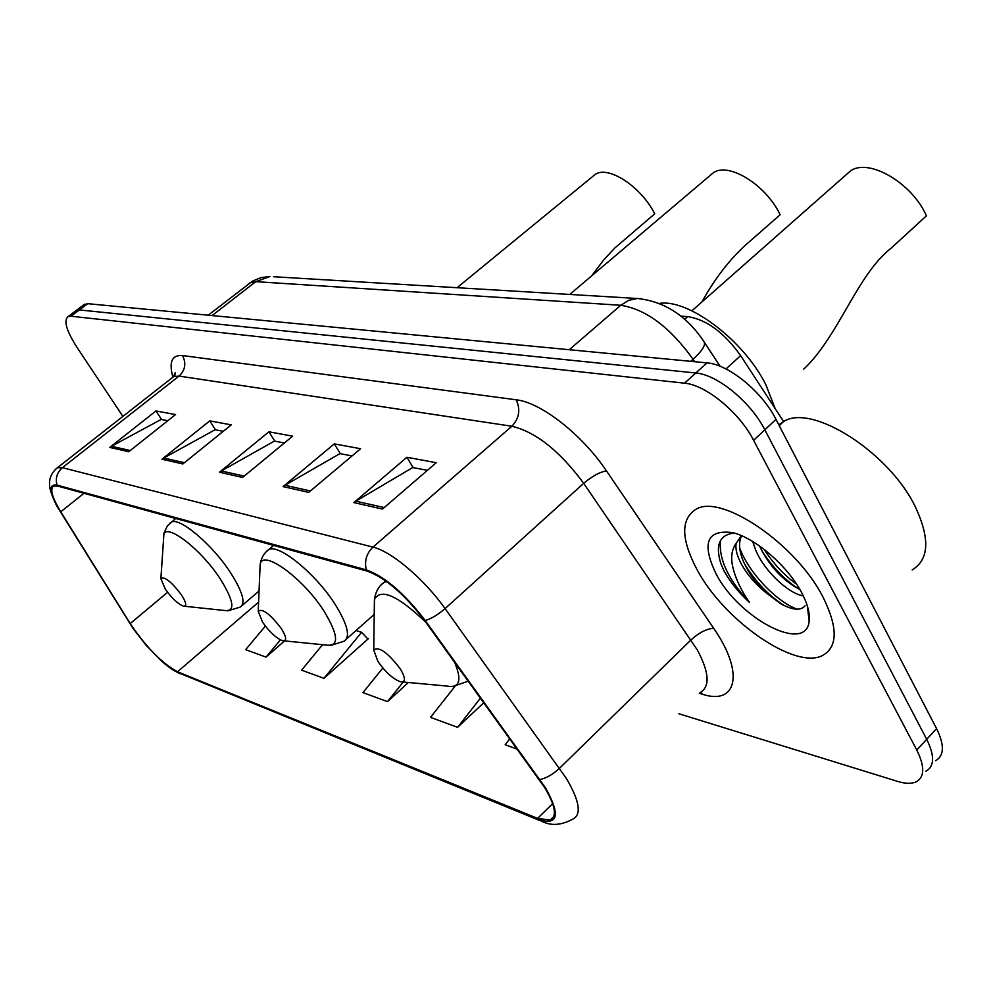 <?xml version="1.0" encoding="UTF-8"?>
<svg xmlns="http://www.w3.org/2000/svg" width="992" height="992" viewBox="0 0 992 992"><rect width="100%" height="100%" fill="white"/><g stroke="black" fill="none" stroke-linecap="round" stroke-linejoin="round"><path stroke-width="1.49" d="M680.748 316.126L687.716 316.609C706.54 319.573 724.172 332.58 740.627 355.644L783.618 421.55M935.506 760.74C944.272 755.83 944.632 745.128 936.584 728.636L775.98 419.38C762.042 391.58 728.426 364.25 707.048 362.886L87.73 303.676L83.787 304.829M678.838 713.744L897.748 781.436C905.398 783.767 911.499 783.916 916.075 781.882C924.705 777.145 924.928 766.518 916.757 750.014L753.61 440.312L764.832 429.809C750.77 401.983 717.117 374.492 695.814 373.004L79.385 309.938L75.466 311.066L79.385 309.938L695.814 373.004C717.117 374.492 750.77 401.983 764.832 429.809L926.702 739.288L764.832 429.809L775.98 419.38M925.821 771.28C934.514 766.456 934.811 755.792 926.702 739.288C934.811 755.792 934.514 766.456 925.821 771.28M823.162 597.432C796.402 544.1 721.159 493.297 695.925 509.293C680.586 519.126 680.971 539.276 697.091 569.73C723.9 620.397 795.1 670.307 822.728 655.414C837.831 646.846 837.98 627.514 823.162 597.432C796.402 544.1 721.159 493.297 695.925 509.293C680.586 519.126 680.971 539.276 697.091 569.73C723.9 620.397 795.1 670.307 822.728 655.414C837.831 646.846 837.98 627.514 823.162 597.432M138.706 403.992L134.652 407.166L138.706 403.992M544.645 787.549C555.396 805.64 557.244 816.478 550.188 820.037L537.627 818.388L177.518 671.758C161.894 663.239 146.122 647.181 130.212 623.571L60.76 511.785C52.055 497.389 49.687 488.82 53.667 486.055L57.685 486.068L367.077 571.082C385.231 577.654 404.376 594.109 424.526 620.471L544.645 787.549M545.538 787.896L425.221 620.508C404.55 593.464 384.921 576.588 366.308 569.879L57.028 485.113C48.521 483.836 48.98 491.648 58.416 508.561L133.188 628.655L146.308 645.482L160.927 660.486C167.772 666.636 173.501 670.679 178.114 672.626L538.309 819.491C558.273 825.716 560.678 815.188 545.538 787.896M322.574 644.701L301.618 670.158L323.95 678.33L368.404 638.625L367.226 638.253M753.61 440.312C739.437 412.461 705.734 384.822 684.517 383.185L70.99 316.225L67.989 316.671C63.5 320.652 66.439 330.782 76.806 347.051L122.884 416.404M109.752 447.417L155.955 410.948L175.547 414.569L128.762 451.72L109.752 447.417L111.476 446.288L130.274 450.517M283.092 486.601L334.292 443.87L360.604 448.731L308.723 492.392L283.092 486.601L285.002 485.262L310.409 490.978M353.859 502.597L406.906 457.275L436.257 462.694L382.49 509.07L353.859 502.597L355.83 501.183L384.239 507.557M161.969 459.222L209.746 420.881L231.272 424.849L182.875 463.946L161.969 459.222L163.754 458.031L184.45 462.681M219.468 472.217L268.919 431.805L292.652 436.182L242.556 477.437L219.468 472.217L221.315 470.964L244.193 476.098M265.385 626.101L245.644 649.648L266.042 657.126L284.592 640.906M454.931 686.427L430.491 717.377L457.61 727.31L483.823 702.696M509.826 738.73L505.188 744.744L517.378 749.208M382.85 668L362.96 692.627L387.512 701.629L408.419 682.496M268.919 431.805L274.846 441.167M284.394 442.99L274.424 441.08L221.315 470.964M209.746 420.881L215.524 429.821M223.287 431.309L215.103 429.747L163.754 458.031M406.906 457.275L413.18 467.616M427.403 470.332L412.722 467.53L355.83 501.183M334.292 443.87L340.392 453.691M352.061 455.923L339.946 453.617L285.002 485.262M155.955 410.948L161.572 419.504M167.822 420.707L161.163 419.43L111.476 446.288M387.512 701.629L403.211 682.012M457.61 727.31L480.5 698.07M323.95 678.33L361.584 632.301L367.958 639.022M356.054 630.528L361.584 632.301M266.042 657.126L280.426 639.865M912.194 569.879C928.909 559.761 930.136 539.102 915.839 507.904C889.948 452.575 811.642 402.975 783.519 421.6L778.819 424.836M803.297 595.87C788.876 593.749 764.844 571.752 755.792 550.411L752.717 541.52M799.825 589.397L794.939 586.793C780.034 577.468 768.316 564.051 759.798 546.53L759.574 546.009M734.241 533.076C719.56 534.676 715.096 544.868 720.862 563.654L724.011 570.908C730.273 582.118 738.78 592.646 749.543 602.466C741.371 590.872 735.816 579.229 732.902 567.536C730.558 557.616 731.637 549.58 736.126 543.418C735.246 549.047 737.031 556.004 741.483 564.274C747.274 574.653 755.296 584.003 765.539 592.348C755.929 583.036 748.65 572.954 743.702 562.117L742.078 558.099C738.842 548.874 738.718 541.434 741.706 535.779M736.126 543.418L741.346 535.63M801.685 592.72C787.908 566.11 754.776 537.552 732.344 532.568C706.812 529.455 701.394 543.244 716.1 573.909C738.904 618.425 806.335 654.063 809.162 621.091C810.104 613.465 807.612 604.004 801.685 592.72M765.539 592.348L780.295 603.458C792.36 610.216 800.631 610.998 805.082 605.765M749.543 602.466C728.24 579.688 718.568 559.004 720.527 540.429M808.802 611.804L808.034 611.791M797.208 609.224C776.649 601.908 748.34 572.173 739.672 547.869M796.564 584.139C784.25 575.348 773.462 563.778 764.224 549.456M809.088 613.651L808.269 613.75M784.536 605.715C769.197 596.13 755.916 582.292 744.682 564.2M798.585 588.802C784.511 579.725 772.21 566.94 761.67 550.448M803.656 369.235C838.823 336.201 857.088 274.635 891.126 248.186L926.429 215.822C912.132 182.962 868.818 157.827 850.528 170.872L845.494 175.311M377.865 661.304C385.355 672.03 392.844 678.85 400.322 681.752C405.778 682.484 405.765 678.206 400.309 668.918C387.723 652.463 378.87 646.164 373.736 650.008L377.865 661.304M775.136 408.543L765.849 384.722C743.851 340.38 688.87 298.939 659.63 303.378M701.914 301.965C714.686 278.826 729.418 259.693 746.096 244.59L780.134 214.756C766.159 184.983 728.661 161.795 713.335 172.744L709.689 175.832M262.558 622.195C269.576 632.028 276.235 638.191 282.522 640.696C287.023 641.229 286.626 637.186 281.319 628.556C270.109 613.949 262.409 608.17 258.218 611.246L262.558 622.195M591.604 275.925L603.806 259.805L614.879 247.938L654.72 213.838C641.167 186.645 608.195 165.143 595.175 174.443L592.484 176.65M165.354 589.223C171.951 598.3 177.928 603.93 183.297 606.124C187.079 606.496 186.397 602.665 181.263 594.617C171.157 581.486 164.35 576.166 160.878 578.658L165.354 589.223M725.983 368.937L740.627 355.644M684.604 319.362L687.716 316.609M707.048 362.886L684.517 383.185M936.584 728.636L916.757 750.014M87.73 303.676L70.99 316.225M694.698 361.708L693.073 359.253L690.767 361.324M641.142 298.704L637.298 298.493C664.392 301.357 686.551 315.654 703.787 341.409C706.18 344.497 702.609 350.436 693.073 359.253C670.009 327.199 645.904 309.206 620.781 305.276L569.272 349.717M273.556 276.731L637.298 298.493L628.692 300.353L620.781 305.276L255.762 281.654L212.09 315.568M208.208 315.196L252.6 281.071L260.908 277.624L269.923 276.52L255.762 281.654L250.096 282.708L248.236 284.146M537.627 818.388L552.656 803.607M57.028 485.113C55.23 478.243 57.015 472.428 62.397 467.666L372.967 547.125C391.418 551.366 424.179 579.08 445.073 608.592L566.382 778.46C579.638 801.04 581.783 814.606 572.83 819.132C561.658 825.133 551.639 826.001 542.76 821.736L538.309 819.491M700.054 692.652C710.247 686.724 709.342 672.502 697.339 649.983L583.693 483.34C559.823 451.062 535.878 432.028 511.872 426.238L179.056 376.08L173.526 376.687L171.814 378.026M539.921 779.538C546.344 778.199 552.891 774.43 559.562 768.23L691.015 639.89C699.1 632.611 706.651 628.767 713.694 628.333C744.719 672.874 736.944 705.622 702.348 694.226L699.348 693.346M172.881 377.072C168.727 361.944 171.926 354.776 182.478 355.545L516.2 399.788C520.701 409.634 519.25 418.45 511.872 426.238L372.967 547.125C366.482 553.437 364.275 561.013 366.308 569.879M56.011 468.832L57.424 467.728L62.397 467.666L179.056 376.08C185.293 370.103 186.434 363.27 182.478 355.545M516.2 399.788C540.838 402.368 582.044 434.459 606.447 470.89C599.726 472.031 592.137 476.185 583.693 483.34L445.073 608.592C438.067 614.68 431.446 618.648 425.221 620.508M178.114 672.626L539.896 820.57M606.447 470.89L713.694 628.333M702.348 694.226L700.935 692.193M60.76 511.785L83.998 493.297M130.212 623.571L167.586 592.298M177.518 671.758L258.602 602.132M402.355 681.938L446.76 686.042C459.68 688.46 462.26 680.45 454.497 662.024M452.712 686.551L468.286 681.144M386.669 581.61L384.102 582.292L380.903 585.119M425.791 622.232C397.643 595.423 380.519 587.872 374.43 599.552L374.344 605.083M283.997 640.844L326.306 645.073C339.252 646.672 338.582 635.488 324.26 611.531C303.155 577.865 261.739 548.117 260.14 564.696L259.978 568.354M330.609 645.494L343.988 641.229C350.647 637.075 347.77 624.898 335.346 604.711C316.113 574.008 278.702 543.418 268.683 549.63L266.414 551.552M184.413 606.236L224.676 610.514C235.55 611.68 234.038 601.09 220.162 578.745C200.483 548.402 164.858 521.532 163.556 535.469L163.407 537.937M227.887 610.849L240.275 607.067C245.929 603.26 242.631 591.728 230.392 572.471C212.238 544.472 179.49 516.844 171.219 522.139L169.582 523.478M84.692 304.147L67.989 316.671M704.407 342.352L720.093 366.259M550.188 820.037L553.784 816.49M58.416 508.561C55.54 504.754 48.968 489.019 49.6 484.84C49.054 478.318 51.658 472.614 57.424 467.728L173.526 376.687L175.212 372.694L174.852 376.191M169.669 667.641L179.651 673.605M807.302 605.79L809.162 621.091M783.519 421.6L779.228 425.63M780.307 603.446L783.234 605.07M796.774 587.847L794.939 586.793M385.69 580.903L384.102 582.292C378.82 586.024 375.596 591.778 374.43 599.552L373.736 650.008M850.528 170.872L691.87 310.818M374.22 614.383L346.481 639.022M273.656 545.414L268.683 549.63C264.021 552.941 261.169 557.963 260.14 564.696L258.218 611.246M713.335 172.744L569.73 294.45M259.048 590.984L242.098 605.504M175.658 518.494L167.4 525.847L163.978 533.101L160.878 578.658M595.175 174.443L457.064 287.717"/></g></svg>
